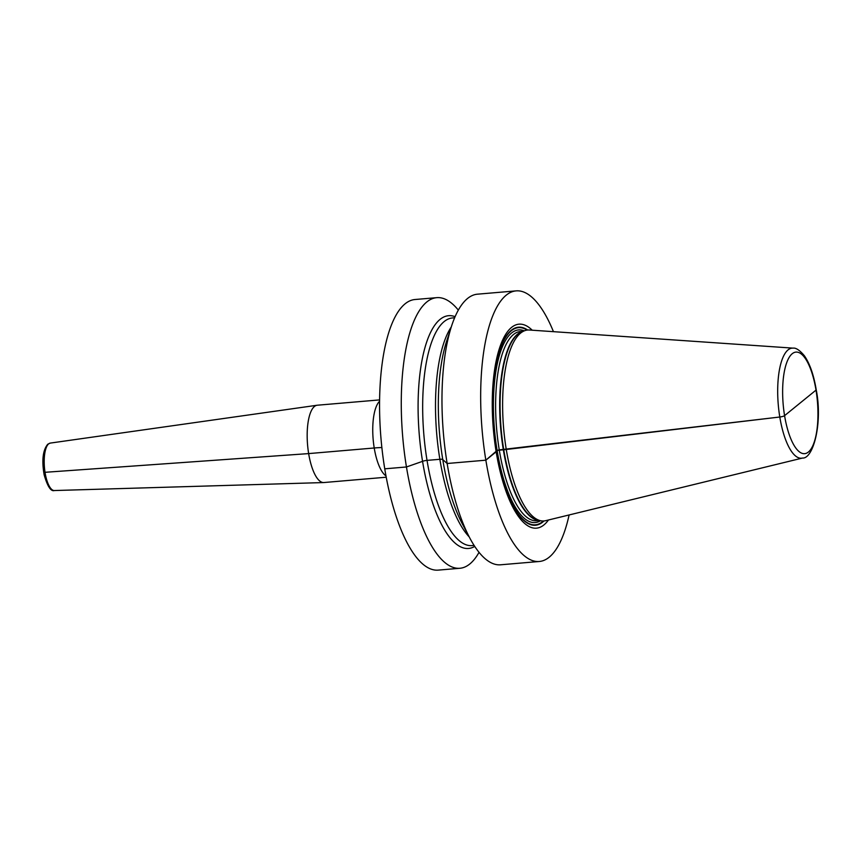 <?xml version="1.0" encoding="UTF-8"?>
<svg xmlns="http://www.w3.org/2000/svg" width="861" height="861" viewBox="0 0 861 861"><rect width="100%" height="100%" fill="white"/><g stroke="black" fill="none" stroke-linecap="round" stroke-linejoin="round"><path stroke-width="1.29" d="M532.216 330.204A102.373 34.505 85.1 0 0 498.702 350.761A102.373 34.505 85.1 0 0 496.162 451.81L485.852 460.183A135.801 45.773 -94.9 0 1 516.159 290.878A135.801 45.773 -94.9 0 1 553.451 331.668M800.289 402.883L784.575 415.648A50.971 17.177 -94.9 0 1 792.238 353.71A50.971 17.177 -94.9 0 1 816.013 390.119L784.575 415.648A4.316 0.904 170.7 0 1 779.797 417.015A55.233 18.619 85.1 0 0 802.495 458.052L545.648 520.679A95.819 32.298 -94.9 0 1 540.848 520.776A95.819 32.298 -94.9 0 1 506.268 449.485L497.109 450.454L485.852 460.183A135.801 45.773 85.1 0 0 539.287 561.49L500.596 564.794A135.801 45.773 -94.9 0 1 469.643 537.727A135.801 45.773 -94.9 0 1 447.15 463.498A135.801 45.773 -94.9 0 1 451.551 326.115A135.801 45.773 -94.9 0 1 477.468 294.182L516.159 290.878M479.039 552.321A135.801 45.773 -94.9 0 1 459.903 568.271L438.195 570.122A135.801 45.773 -94.9 0 1 384.749 468.825A135.801 45.773 -94.9 0 1 415.056 299.51L436.775 297.658A135.801 45.773 -94.9 0 1 458.332 310.121M459.903 568.271A135.801 45.773 -94.9 0 1 406.457 466.974A135.801 45.773 -94.9 0 1 436.775 297.658M469.643 537.727L462.12 523.456A116.805 39.369 85.1 0 1 453.058 501.931A116.805 39.369 85.1 0 1 442.769 459.613L447.15 463.498L485.852 460.183L447.15 463.498L442.769 459.613A116.805 39.369 -94.9 0 1 441.284 364.192A116.805 39.369 -94.9 0 1 446.558 341.44L451.551 326.115M539.287 561.49A135.801 45.773 85.1 0 0 569.11 514.953M816.013 390.119A50.971 17.177 85.1 0 1 808.35 452.057A50.971 17.177 85.1 0 1 784.575 415.648A4.316 0.904 170.7 0 1 779.797 417.015L499.251 449.883L497.109 450.454L496.162 451.81A102.373 34.505 85.1 0 0 548.446 520.001M506.268 449.485A95.819 32.298 -94.9 0 1 524.607 330.732A95.819 32.298 -94.9 0 1 529.343 330.011L793.099 348.135A55.233 18.619 -94.9 0 0 779.797 417.015L506.268 449.485M455.103 316.697A116.805 39.369 -94.9 0 0 422.557 461.345A4.316 0.904 -9.3 0 1 427.034 460.387L439.863 459.29A4.316 0.904 -9.3 0 1 442.769 459.613A4.316 0.904 -9.3 0 0 439.863 459.29L427.034 460.387A4.316 0.904 -9.3 0 0 422.557 461.345A116.805 39.369 85.1 0 0 474.734 546.401M323.671 482.558L54.329 490.544A23.817 8.029 85.1 0 1 44.697 469.923A23.817 8.029 85.1 0 1 48.69 443.824A23.817 8.029 -94.9 0 1 50.272 443.092L317.063 405.251A38.799 13.076 -94.9 0 0 314.48 406.446A38.799 13.076 85.1 0 0 307.99 448.968A38.799 13.076 85.1 0 0 323.671 482.558A38.799 13.076 85.1 0 0 323.908 482.537L386.223 477.22M317.063 405.251A38.799 13.076 -94.9 0 1 317.3 405.219L379.615 399.902M422.557 461.345L406.457 466.974L384.749 468.825L406.457 466.974L422.557 461.345M381.864 447.526A43.115 9.062 -9.3 0 0 374.223 447.989L308.647 453.596L43.846 472.388L308.647 453.596L374.223 447.989A43.115 9.062 -9.3 0 1 381.864 447.526M527.664 330.021A99.37 33.493 -94.9 0 0 496.323 451.132A99.37 33.493 85.1 0 0 543.98 520.959M543.366 520.991A98.929 33.342 85.1 0 1 496.41 451.024A98.929 33.342 -94.9 0 1 527.05 330.086M524.295 330.839A96.68 32.589 -94.9 0 0 497.109 450.454A96.68 32.589 85.1 0 0 540.525 520.711M523.176 331.27L520.453 331.507A94.947 32.008 -94.9 0 0 499.251 449.883A94.947 32.008 85.1 0 0 536.618 520.722L539.352 520.485M538.728 520.367A94.947 32.008 85.1 0 1 503.298 449.539A94.947 32.008 -94.9 0 1 522.595 331.496M524.607 330.732L521.884 331.765A95.011 32.029 -94.9 0 0 503.707 449.517A95.011 32.029 85.1 0 0 537.996 520.216L540.848 520.776M474.099 545.422L472 545.605A114.244 38.508 85.1 0 1 427.034 460.387A114.244 38.508 -94.9 0 1 452.542 317.946L454.64 317.763M451.261 327.008A114.244 38.508 -94.9 0 0 439.863 459.29A114.244 38.508 85.1 0 0 469.202 536.887M379.593 401.248A38.799 13.076 85.1 0 0 373.157 439.39A38.799 13.076 85.1 0 0 385.976 475.885M802.495 458.052C813.322 458.988 822.858 422.837 816.217 389.764C813.774 375.041 809.835 363.729 804.422 355.819C799.761 350.255 795.984 347.693 793.099 348.135M441.758 361.34L441.284 364.192M54.329 490.544C50.864 491.62 47.473 486.368 44.148 474.798C41.662 460.323 42.867 450.131 47.775 444.211L50.272 443.092"/></g></svg>
